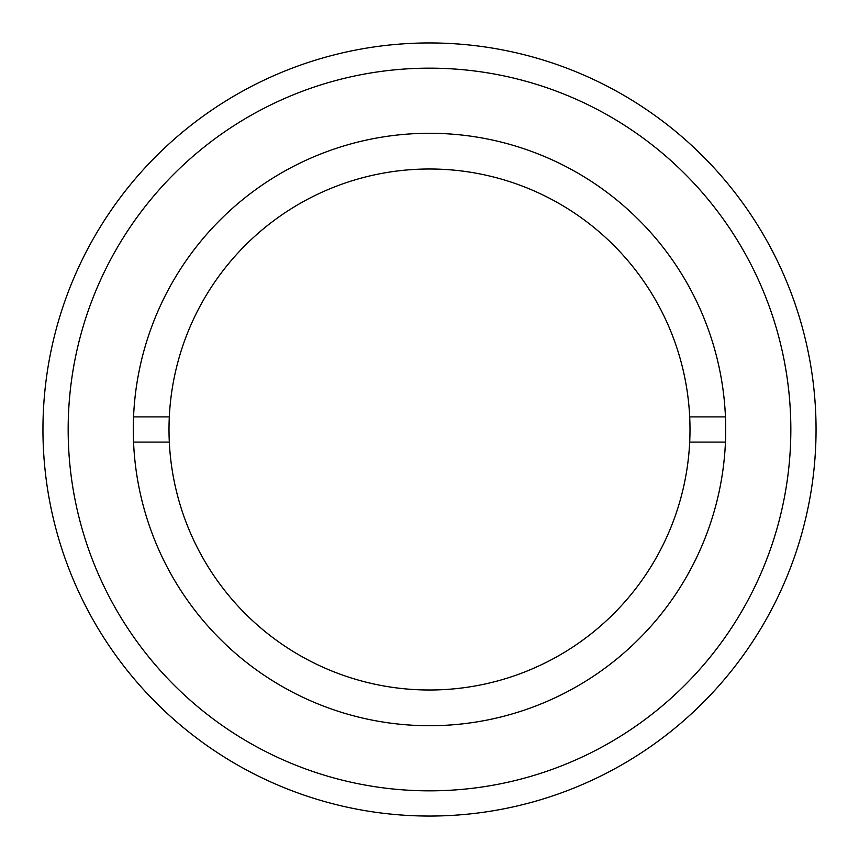 <?xml version="1.0" encoding="UTF-8"?>
<svg xmlns="http://www.w3.org/2000/svg" width="859" height="859" viewBox="0 0 859 859"><rect width="100%" height="100%" fill="white"/><g stroke="black" fill="none" stroke-linecap="round" stroke-linejoin="round"><path stroke-width="1.29" d="M133.553 416.894L169.309 416.894A260.502 260.502 0 0 1 429.5 168.998A260.502 260.502 0 0 1 689.691 416.894L725.447 416.894M133.553 442.106L169.309 442.106A260.502 260.502 0 0 0 429.5 690.002A260.502 260.502 0 0 0 689.691 416.894M169.309 416.894A260.502 260.502 0 0 0 169.309 442.106M689.691 442.106L725.447 442.106M816.05 429.5A386.55 386.55 0 0 1 429.5 816.05A386.55 386.55 0 0 1 42.95 429.5A386.55 386.55 0 0 1 429.5 42.95A386.55 386.55 0 0 1 816.05 429.5M790.838 429.5A361.338 361.338 0 0 1 429.5 790.838A361.338 361.338 0 0 1 68.162 429.5A361.338 361.338 0 0 1 429.5 68.162A361.338 361.338 0 0 1 790.838 429.5M133.285 429.5A296.215 296.215 0 0 1 429.5 133.285A296.215 296.215 0 0 1 725.715 429.5A296.215 296.215 0 0 1 429.5 725.715A296.215 296.215 0 0 1 133.285 429.5"/></g></svg>
